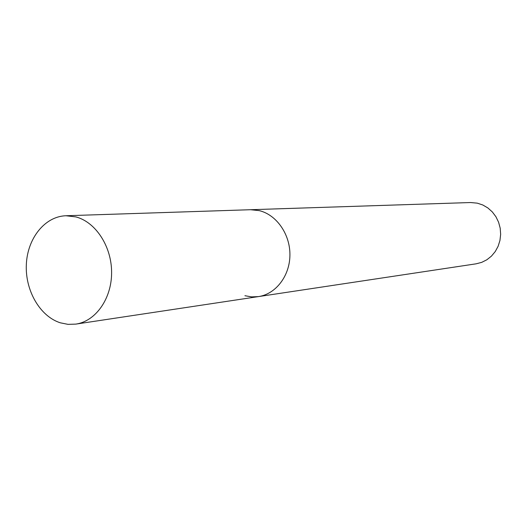 <?xml version="1.0" encoding="UTF-8"?>
<svg xmlns="http://www.w3.org/2000/svg" width="527" height="527" viewBox="0 0 527 527"><rect width="100%" height="100%" fill="white"/><g stroke="black" fill="none" stroke-linecap="round" stroke-linejoin="round"><path stroke-width="0.79" d="M244.917 295.719L251.669 296.885L258.474 296.596L476.164 263.81L481.704 262.36L486.869 259.765L491.447 256.115L495.255 251.55L498.127 246.261L499.952 240.437L500.65 234.331L500.195 228.178L498.595 222.236L495.927 216.735L492.304 211.907L487.857 207.941L482.791 204.983L477.297 203.158L470.571 202.533L65.921 215.747C44.907 216.386 27.542 238.197 26.35 264.231C24.967 290.245 39.848 316.312 60.302 322.807L68.036 324.362L75.822 324.112C95.618 321.299 111.619 298.809 111.605 272.722C111.757 246.643 95.795 222.078 75.901 216.913L65.921 215.747M259.238 210.629L250.536 209.72L259.238 210.629C276.556 214.733 290.212 234.291 289.922 255.121C289.778 275.964 275.773 294.112 258.474 296.596C275.773 294.112 289.778 275.964 289.922 255.121C290.212 234.291 276.556 214.733 259.238 210.629M258.474 296.596L75.822 324.112"/></g></svg>
